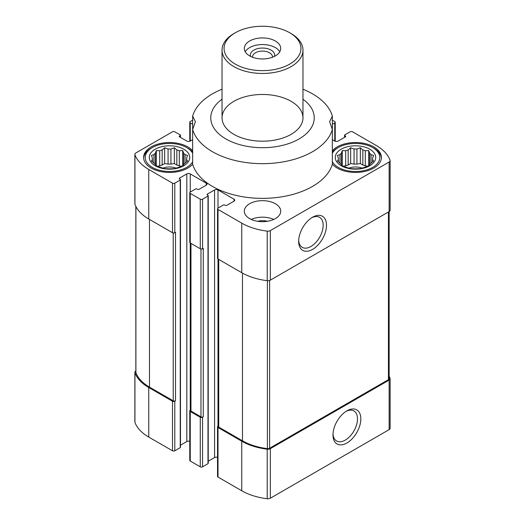 <?xml version="1.0" encoding="UTF-8"?>
<svg xmlns="http://www.w3.org/2000/svg" width="525" height="525" viewBox="0 0 525 525"><rect width="100%" height="100%" fill="white"/><g stroke="black" fill="none" stroke-linecap="round" stroke-linejoin="round"><path stroke-width="0.79" d="M186.644 158.084L187.556 155.413L185.062 154.672A17.2 9.929 0 0 0 183.638 153.248L183.638 164.568A17.2 9.929 0 0 0 185.062 163.144L187.556 160.998L186.644 159.731A17.2 9.929 0 0 0 186.703 158.911A17.2 9.929 0 0 0 186.644 158.084L186.644 161.812M185.062 154.672L185.062 163.144M176.84 165.021A17.2 9.929 180 0 1 179.307 165.841L179.307 150.747A17.2 9.929 0 0 0 176.84 149.927L176.84 165.021L174.346 163.577L170.927 164.102A17.2 9.929 180 0 0 168.079 164.102L164.666 163.577L162.173 165.021A17.2 9.929 180 0 0 159.705 165.841L157.27 166.215M176.84 149.927L174.346 147.781L170.927 149.015A17.2 9.929 0 0 0 168.079 149.015L168.079 164.102M170.927 149.015L170.927 164.102M168.079 149.015L164.666 147.781L162.173 149.927A17.2 9.929 0 0 0 159.705 150.747L159.705 165.841M162.173 149.927L162.173 165.021M159.705 150.747L156.292 150.577L155.374 153.248A17.2 9.929 0 0 0 153.95 154.672L153.95 163.144A17.2 9.929 0 0 0 155.374 164.568L156.292 165.834L159.705 167.068A17.2 9.929 0 0 0 162.173 167.888L164.666 168.63L168.079 168.801A17.2 9.929 0 0 0 170.927 168.801L174.346 168.63L176.84 167.888A17.2 9.929 0 0 0 179.307 167.068L182.72 165.834L183.638 164.568M155.374 153.248L155.374 164.568M153.95 154.672L151.449 155.413L152.368 158.084A17.2 9.929 0 0 0 152.309 158.911A17.2 9.929 0 0 0 152.368 159.731L152.368 161.812M152.368 158.084L152.368 159.731L151.449 160.998L153.95 163.144M372.632 158.084L373.551 155.413L371.05 154.672A17.2 9.929 0 0 0 369.626 153.248L369.626 164.568A17.2 9.929 0 0 0 371.05 163.144L373.551 160.998L372.632 159.731A17.2 9.929 0 0 0 372.691 158.911A17.2 9.929 0 0 0 372.632 158.084L372.632 161.812M371.05 154.672L371.05 163.144M362.827 165.021A17.2 9.929 180 0 1 365.295 165.841L365.295 150.747A17.2 9.929 0 0 0 362.827 149.927L362.827 165.021L360.334 163.577L356.921 164.102A17.2 9.929 180 0 0 354.073 164.102L350.654 163.577L348.16 165.021A17.2 9.929 180 0 0 345.693 165.841L343.258 166.215M362.827 149.927L360.334 147.781L356.921 149.015A17.2 9.929 0 0 0 354.073 149.015L354.073 164.102M356.921 149.015L356.921 164.102M354.073 149.015L350.654 147.781L348.16 149.927A17.2 9.929 0 0 0 345.693 150.747L345.693 165.841M348.16 149.927L348.16 165.021M345.693 150.747L342.28 150.577L341.362 153.248A17.2 9.929 0 0 0 339.938 154.672L339.938 163.144A17.2 9.929 0 0 0 341.362 164.568L342.28 165.834L345.693 167.068A17.2 9.929 0 0 0 348.16 167.888L350.654 168.63L354.073 168.801A17.2 9.929 0 0 0 356.921 168.801L360.334 168.63L362.827 167.888A17.2 9.929 0 0 0 365.295 167.068L368.708 165.834L369.626 164.568M341.362 153.248L341.362 164.568M339.938 154.672L337.444 155.413L338.356 158.084A17.2 9.929 0 0 0 338.297 158.911A17.2 9.929 0 0 0 338.356 159.731L338.356 161.812M338.356 158.084L338.356 159.731L337.444 160.998L339.938 163.144M218.006 208.11L218.006 189.938L234.032 199.192A2.428 1.404 0 0 1 234.741 200.183A2.428 1.404 0 0 1 234.032 201.173L226.879 205.301A1.214 0.702 0 0 1 225.159 205.301L224.588 204.973A0.807 0.466 0 0 0 223.44 204.973L218.006 208.11A1.621 0.932 0 0 0 217.534 208.773A1.621 0.932 0 0 0 218.006 209.436L241.756 223.145A50.984 29.439 0 0 0 267.212 231.125A3.439 1.988 0 0 0 270.355 230.587L389.13 162.015A3.439 1.988 0 0 0 390.134 160.611A3.439 1.988 0 0 0 390.062 160.197A50.984 29.439 0 0 0 376.241 145.504L352.492 131.788A1.621 0.932 0 0 0 350.201 131.788L344.761 134.925A0.807 0.466 0 0 0 344.525 135.26A0.807 0.466 0 0 0 344.761 135.588L345.338 135.916A1.214 0.702 0 0 1 345.693 136.415A1.214 0.702 0 0 1 345.338 136.913L338.185 141.041A2.428 1.404 0 0 1 334.747 141.041L332.351 139.657M332.351 124.254L334.747 122.87A1.621 0.932 0 0 0 335.226 122.207A1.621 0.932 0 0 0 334.747 121.544L332.351 120.166M192.649 120.166L190.253 121.544A1.621 0.932 0 0 0 189.774 122.207A1.621 0.932 0 0 0 190.253 122.87L192.649 124.254M192.649 139.657L190.253 141.041L190.253 122.87M179.662 136.913L179.662 135.916A1.214 0.702 0 0 0 179.307 136.415A1.214 0.702 0 0 0 179.662 136.913L186.815 141.041A2.428 1.404 0 0 0 190.253 141.041M179.662 135.916L180.239 135.588A0.807 0.466 0 0 0 180.475 135.26A0.807 0.466 0 0 0 180.239 134.925L174.799 131.788A1.621 0.932 0 0 0 172.508 131.788L135.87 152.939A3.439 1.988 0 0 0 134.866 154.343A3.439 1.988 0 0 0 134.938 154.757A50.984 29.439 0 0 0 148.759 169.457L172.508 183.166A1.621 0.932 0 0 0 174.799 183.166L180.239 180.029A0.807 0.466 0 0 0 180.475 179.694A0.807 0.466 0 0 0 180.239 179.366L179.662 179.038L179.662 178.047A1.214 0.702 0 0 0 179.307 178.539A1.214 0.702 0 0 0 179.662 179.038M179.662 178.047L186.815 173.913A2.428 1.404 0 0 1 190.253 173.913L206.273 183.166A2.428 1.404 0 0 1 206.988 184.157A2.428 1.404 0 0 1 206.273 185.148L199.119 189.276A1.214 0.702 0 0 1 197.407 189.276L196.829 188.948A0.807 0.466 0 0 0 195.687 188.948L190.253 192.084A1.621 0.932 0 0 0 189.774 192.747A1.621 0.932 0 0 0 190.253 193.41L200.268 199.192A1.621 0.932 0 0 0 202.552 199.192L207.992 196.055A0.807 0.466 0 0 0 208.228 195.72A0.807 0.466 0 0 0 207.992 195.392L207.421 195.064L207.421 194.066A1.214 0.702 0 0 0 207.06 194.565A1.214 0.702 0 0 0 207.421 195.064M207.421 194.066L214.574 189.938A2.428 1.404 0 0 1 218.006 189.938M249.624 218.603A18.211 10.513 0 0 0 269.469 220.881A18.211 10.513 0 0 0 280.711 211.168A18.211 10.513 0 0 0 275.376 203.733A18.211 10.513 0 0 0 255.531 201.456A18.211 10.513 0 0 0 244.289 211.168A18.211 10.513 0 0 0 249.624 218.603M192.649 150.767A25.896 14.949 0 0 0 187.819 146.908A25.896 14.949 0 0 0 159.593 143.666A25.896 14.949 0 0 0 143.607 157.48A25.896 14.949 0 0 0 163.531 172.029A25.896 14.949 0 0 0 192.649 164.194A70.816 40.884 180 0 0 262.5 198.365A70.816 40.884 180 0 0 332.351 164.194A25.896 14.949 0 0 0 361.469 172.029A25.896 14.949 0 0 0 381.393 157.48A25.896 14.949 0 0 0 373.807 146.908A25.896 14.949 0 0 0 332.351 150.767M302.964 99.212A51.739 29.873 180 0 1 313.537 122.732A51.739 29.873 180 0 1 241.454 145.117A51.739 29.873 180 0 1 222.036 99.212M332.351 164.194L332.351 129.498L329.595 121.682L332.351 116.071L332.351 129.498A70.816 40.884 180 0 1 262.5 163.669A70.816 40.884 180 0 1 192.649 129.498L192.649 164.194M192.649 116.071L192.649 129.498L195.405 121.682L192.649 116.071A70.816 40.884 180 0 1 222.036 89.23M302.964 89.23A70.816 40.884 180 0 1 332.351 116.071M190.49 410.012L190.253 410.156A1.621 0.932 0 0 0 189.774 410.812L189.774 460.373A1.621 0.932 0 0 0 190.253 461.035L200.268 466.817A1.621 0.932 0 0 0 202.552 466.817L207.992 463.68A0.807 0.466 0 0 0 208.228 463.345L208.228 195.72M200.268 466.817L200.268 417.257L190.253 411.475A1.621 0.932 0 0 1 189.774 410.812M135.85 371.024A3.439 1.988 0 0 0 134.866 372.409L134.866 421.975A3.439 1.988 0 0 0 134.938 422.382A50.984 29.439 0 0 0 148.759 437.082L172.508 450.791A1.621 0.932 0 0 0 174.799 450.791L180.239 447.654A0.807 0.466 0 0 0 180.475 447.326L180.475 179.694M172.508 450.791L172.508 401.231L148.759 387.522A50.984 29.439 0 0 1 134.938 372.822A3.439 1.988 0 0 1 134.866 372.409M218.249 426.038L218.006 426.175A1.621 0.932 0 0 0 217.534 426.838L217.534 476.398A1.621 0.932 0 0 0 218.006 477.061L241.756 490.77A50.984 29.439 0 0 0 267.212 498.75A3.439 1.988 0 0 0 270.355 498.212L389.13 429.64A3.439 1.988 0 0 0 390.134 428.236L390.134 378.676A3.439 1.988 0 0 0 390.062 378.262A50.984 29.439 0 0 0 389.15 376.176M217.534 457.354A2.428 1.404 0 0 0 214.574 457.564L214.574 189.938M208.228 461.226L214.574 457.564M189.774 441.328A2.428 1.404 0 0 0 186.815 441.545L186.815 173.913M180.475 445.207L186.815 441.545M217.534 426.838A1.621 0.932 0 0 0 218.006 427.501L241.756 441.21A50.984 29.439 0 0 0 267.212 449.19A3.439 1.988 0 0 0 270.355 448.652L389.13 380.08A3.439 1.988 0 0 0 390.134 378.676M218.249 259.133L218.249 426.425A1.621 0.932 0 0 0 218.722 427.087L242.471 440.797A50.177 28.967 0 0 0 267.389 448.632A2.428 1.404 0 0 0 269.614 448.252L388.441 379.654A2.428 1.404 0 0 0 389.15 378.663L389.15 211.562M200.268 417.257A1.621 0.932 0 0 0 202.552 417.257L203.267 416.843L203.267 248.338L202.552 248.752L202.552 199.192M190.49 243.108L190.49 410.399A1.621 0.932 0 0 0 190.969 411.062L200.983 416.843A1.621 0.932 0 0 0 203.267 416.843M172.508 401.231A1.621 0.932 0 0 0 174.799 401.231L175.514 400.818L175.514 232.312L174.799 232.726L174.799 183.166M135.85 206.41L135.85 372.428A2.428 1.404 0 0 0 135.903 372.724A50.177 28.967 0 0 0 149.474 387.109L173.224 400.818A1.621 0.932 0 0 0 175.514 400.818M217.534 208.773L217.534 258.333A1.621 0.932 0 0 0 218.006 258.996L218.006 209.436M218.006 426.175L218.006 258.996L241.756 272.705A50.984 29.439 0 0 0 267.212 280.685A3.439 1.988 0 0 0 270.355 280.147L389.13 211.575A3.439 1.988 0 0 0 390.134 210.171L390.134 160.611M189.774 192.747L189.774 242.307A1.621 0.932 0 0 0 190.253 242.97L200.268 248.752A1.621 0.932 0 0 0 202.552 248.752M134.866 154.343L134.866 203.903A3.439 1.988 0 0 0 134.938 204.317A50.984 29.439 0 0 0 148.759 219.017L172.508 232.726A1.621 0.932 0 0 0 174.799 232.726M346.913 442.995A19.688 11.366 -60 0 1 332.988 434.956A19.688 11.366 -60 0 1 346.907 410.845A19.688 11.366 -60 0 1 360.833 418.884A19.688 11.366 -60 0 1 346.913 442.995M312.572 249.382A19.688 11.366 -60 0 1 298.653 241.343A19.688 11.366 -60 0 1 312.572 217.232A19.688 11.366 -60 0 1 326.498 225.264A19.688 11.366 -60 0 1 312.572 249.382M291.113 101.312A40.464 23.363 180 0 1 302.964 117.83A40.464 23.363 180 0 1 262.5 141.192A40.464 23.363 180 0 1 222.036 117.83A40.464 23.363 180 0 1 247.012 96.246A40.464 23.363 180 0 1 291.113 101.312M348.869 168.125A12.141 7.009 180 0 1 362.125 168.125M367.73 166.215L365.295 165.841M369.626 153.248L368.708 150.577L365.295 150.747M369.803 149.218A20.232 11.681 180 0 1 360.734 168.761A20.232 11.681 180 0 1 335.954 154.455A20.232 11.681 180 0 1 369.803 149.218M332.351 153.234A24.281 14.018 180 0 1 338.323 147.564A24.281 14.018 180 0 1 372.665 147.564L372.665 147.564A24.281 14.018 180 0 1 368.11 169.457A24.281 14.018 180 0 1 332.351 161.72M373.807 148.227L372.665 147.564L373.807 148.227A25.896 14.949 180 0 1 381.367 158.137M332.351 152.086A25.896 14.949 180 0 1 337.181 148.227L338.323 147.564M162.875 168.125A12.141 7.009 180 0 1 176.137 168.125M181.742 166.215L179.307 165.841M251.232 219.43A18.211 10.513 180 0 1 273.768 219.43M257.558 221.287A12.141 7.009 180 0 1 267.442 221.287M183.638 153.248L182.72 150.577L179.307 150.747M183.816 149.218A20.232 11.681 180 0 1 174.74 168.761A20.232 11.681 180 0 1 149.96 154.455A20.232 11.681 180 0 1 183.816 149.218M192.649 161.72A24.281 14.018 180 0 1 156.89 169.457A24.281 14.018 180 0 1 152.335 147.564A24.281 14.018 180 0 1 186.677 147.564L186.677 147.564A24.281 14.018 180 0 1 192.649 153.234M187.819 148.227L186.677 147.564L187.819 148.227A25.896 14.949 180 0 1 192.649 152.086M143.633 158.137A25.896 14.949 180 0 1 151.193 148.227L152.335 147.564M342.28 165.834L342.28 150.577M350.654 163.577L350.654 147.781M360.334 163.577L360.334 147.781M368.708 165.834L368.708 150.577M156.292 165.834L156.292 150.577M164.666 163.577L164.666 147.781M174.346 163.577L174.346 147.781M182.72 165.834L182.72 150.577M311.712 217.757A17.332 10.008 -60 0 1 319.574 217.33A17.332 10.008 -60 0 1 322.232 231.223A17.332 10.008 -60 0 1 310.912 246.494A17.332 10.008 -60 0 1 302.243 247.354A17.332 10.008 -60 0 1 298.679 240.332M346.054 411.377A17.332 10.008 -60 0 1 353.909 410.95A17.332 10.008 -60 0 1 356.567 424.837A17.332 10.008 -60 0 1 345.247 440.114A17.332 10.008 -60 0 1 336.577 440.967A17.332 10.008 -60 0 1 333.014 433.952M291.113 33.574L289.682 32.753A38.443 22.194 180 0 1 289.682 64.135A38.443 22.194 180 0 1 235.318 64.135A38.443 22.194 180 0 1 235.318 32.753A38.443 22.194 180 0 1 289.682 32.753L291.113 33.574A40.464 23.363 180 0 1 302.964 50.098A40.464 23.363 180 0 1 262.5 73.461A40.464 23.363 180 0 1 222.036 50.098A40.464 23.363 180 0 1 233.887 33.574L235.318 32.753M275.376 55.88A18.211 10.513 180 0 1 255.531 58.157A18.211 10.513 180 0 1 244.289 48.444A18.211 10.513 180 0 1 262.5 37.931A18.211 10.513 180 0 1 280.711 48.444A18.211 10.513 180 0 1 275.376 55.88M245.214 51.752A18.211 10.513 180 0 1 262.5 44.54A18.211 10.513 180 0 1 279.786 51.752M250.582 56.392A12.141 7.009 180 0 1 262.5 48.044A12.141 7.009 180 0 1 274.418 56.392M252.577 57.258A9.949 5.742 180 0 1 252.551 56.844A9.949 5.742 180 0 1 262.5 51.096A9.949 5.742 180 0 1 272.449 56.844A9.949 5.742 180 0 1 272.423 57.258M190.253 461.035L190.253 411.475M148.759 437.082L148.759 387.522M200.268 248.752L200.268 199.192M190.253 410.156L190.253 193.41M172.508 232.726L172.508 183.166M148.759 219.017L148.759 169.457M200.983 416.843L200.983 248.994M190.969 411.062L190.969 243.383M173.224 400.818L173.224 232.969M149.474 387.109L149.474 219.43M134.938 422.382L134.938 372.822M218.006 477.061L218.006 427.501M241.756 490.77L241.756 441.21M267.212 498.75L267.212 449.19M270.355 498.212L270.355 448.652M389.13 429.64L389.13 380.08M388.441 379.654L388.441 211.969M269.614 448.252L269.614 280.468M267.389 448.632L267.389 280.704M242.471 440.797L242.471 273.112M218.722 427.087L218.722 259.409M135.903 372.724L135.903 206.515M389.13 211.575L389.13 162.015M270.355 280.147L270.355 230.587M267.212 280.685L267.212 231.125M241.756 272.705L241.756 223.145M134.938 204.317L134.938 154.757M344.761 137.242L344.761 135.588M345.338 136.913L345.338 135.916M334.747 141.041L334.747 122.87M180.239 137.242L180.239 135.588M180.239 447.654L180.239 180.029M174.799 450.791L174.799 401.231M190.253 192.084L190.253 173.913M206.273 185.148L206.273 183.166M234.032 201.173L234.032 199.192M207.992 463.68L207.992 196.055M202.552 466.817L202.552 417.257M344.525 137.379L344.525 135.26M180.475 137.379L180.475 135.26M335.226 141.251L335.226 122.207M189.774 141.251L189.774 122.207M222.036 50.098L222.036 117.83M302.964 50.098L302.964 117.83"/></g></svg>
